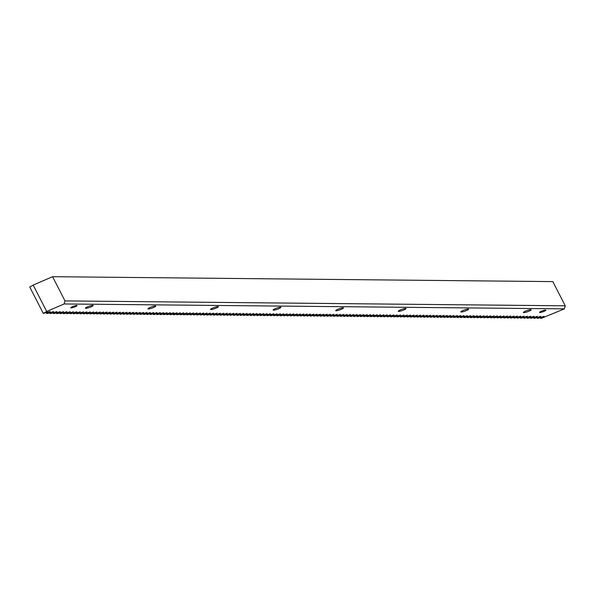 <?xml version="1.0" encoding="UTF-8"?>
<svg xmlns="http://www.w3.org/2000/svg" width="595" height="595" viewBox="0 0 595 595"><rect width="100%" height="100%" fill="white"/><g stroke="black" fill="none" stroke-linecap="round" stroke-linejoin="round"><path stroke-width="0.89" d="M541.272 311.274A3.362 0.528 -19.4 0 1 545.868 310.174A3.362 0.528 -19.4 0 1 544.128 311.304A3.362 0.528 -19.4 0 1 539.531 312.405A3.362 0.528 -19.4 0 1 541.272 311.274M72.441 306.678A3.362 0.528 -19.4 0 1 77.038 305.577A3.362 0.528 -19.4 0 1 75.297 306.708A3.362 0.528 -19.4 0 1 70.693 307.808A3.362 0.528 -19.4 0 1 72.441 306.678M87.532 306.827A4.128 0.654 -19.4 0 1 93.177 305.473A4.128 0.654 -19.4 0 1 91.035 306.864A4.128 0.654 -19.4 0 1 85.39 308.217A4.128 0.654 -19.4 0 1 87.532 306.827M150.104 307.437A4.128 0.654 -19.4 0 1 155.749 306.083A4.128 0.654 -19.4 0 1 153.607 307.474A4.128 0.654 -19.4 0 1 147.962 308.827A4.128 0.654 -19.4 0 1 150.104 307.437M212.675 308.054A4.128 0.654 -19.4 0 1 218.32 306.7A4.128 0.654 -19.4 0 1 216.178 308.084A4.128 0.654 -19.4 0 1 210.533 309.445A4.128 0.654 -19.4 0 1 212.675 308.054M275.247 308.664A4.128 0.654 -19.4 0 1 280.892 307.31A4.128 0.654 -19.4 0 1 278.75 308.701A4.128 0.654 -19.4 0 1 273.105 310.055A4.128 0.654 -19.4 0 1 275.247 308.664M337.819 309.281A4.128 0.654 -19.4 0 1 343.464 307.927A4.128 0.654 -19.4 0 1 341.322 309.311A4.128 0.654 -19.4 0 1 335.677 310.664A4.128 0.654 -19.4 0 1 337.819 309.281M400.39 309.891A4.128 0.654 -19.4 0 1 406.035 308.537A4.128 0.654 -19.4 0 1 403.893 309.928A4.128 0.654 -19.4 0 1 398.248 311.282A4.128 0.654 -19.4 0 1 400.39 309.891M462.955 310.508A4.128 0.654 -19.4 0 1 468.607 309.155A4.128 0.654 -19.4 0 1 466.465 310.538A4.128 0.654 -19.4 0 1 460.82 311.892A4.128 0.654 -19.4 0 1 462.955 310.508M525.526 311.118A4.128 0.654 -19.4 0 1 531.171 309.764A4.128 0.654 -19.4 0 1 529.029 311.155A4.128 0.654 -19.4 0 1 523.384 312.509A4.128 0.654 -19.4 0 1 525.526 311.118M564.387 308.864L64.119 303.963L46.7 311.475L33.156 285.072L52.568 276.697L552.837 281.606L565.25 305.808L564.387 308.864L541.42 318.303L540.528 318.295L544.135 316.354L538.081 318.266L537.188 318.258L536.794 317.499M537.188 318.258L540.796 316.317L534.749 318.236L533.849 318.228L533.462 317.462M533.849 318.228L537.463 316.287L531.409 318.206L530.517 318.191L530.123 317.433M530.517 318.191L534.124 316.25L528.07 318.169L527.177 318.161L526.783 317.403M527.177 318.161L530.785 316.22L524.738 318.139L523.838 318.132L523.451 317.366M523.838 318.132L527.453 316.19L521.399 318.102L520.506 318.094L520.112 317.336M520.506 318.094L524.113 316.153L518.059 318.072L517.167 318.065L516.772 317.299M517.167 318.065L520.774 316.124L514.727 318.042L513.827 318.028L513.44 317.269M513.827 318.028L517.434 316.086L511.388 318.005L510.495 317.998L510.101 317.239M510.495 317.998L514.102 316.057L508.048 317.975L507.156 317.968L506.762 317.202M507.156 317.968L510.763 316.027L504.716 317.938L503.816 317.931L503.43 317.172M503.816 317.931L507.423 315.99L501.377 317.909L500.477 317.901L500.09 317.135M500.477 317.901L504.091 315.96L498.037 317.879L497.145 317.864L496.751 317.105M497.145 317.864L500.752 315.923L494.698 317.842L493.805 317.834L493.419 317.075M493.805 317.834L497.413 315.893L491.366 317.812L490.466 317.804L490.079 317.038M490.466 317.804L494.081 315.863L488.026 317.775L487.134 317.767L486.74 317.009M487.134 317.767L490.741 315.826L484.687 317.745L483.795 317.737L483.4 316.971M483.795 317.737L487.402 315.796L481.355 317.715L480.455 317.7L480.068 316.942M480.455 317.7L484.07 315.767L478.016 317.678L477.123 317.671L476.729 316.912M477.123 317.671L480.73 315.729L474.676 317.648L473.784 317.641L473.389 316.875M473.784 317.641L477.391 315.7L471.344 317.611L470.444 317.604L470.057 316.845M470.444 317.604L474.059 315.662L468.005 317.581L467.112 317.574L466.718 316.808M467.112 317.574L470.719 315.633L464.665 317.551L463.773 317.537L463.379 316.778M463.773 317.537L467.38 315.603L461.333 317.514L460.433 317.507L460.047 316.748M460.433 317.507L464.041 315.566L457.994 317.485L457.094 317.477L456.707 316.711M457.094 317.477L460.709 315.536L454.654 317.447L453.762 317.44L453.368 316.681M453.762 317.44L457.369 315.499L451.315 317.418L450.422 317.41L450.036 316.644M450.422 317.41L454.03 315.469L447.983 317.388L447.083 317.373L446.696 316.614M447.083 317.373L450.698 315.439L444.644 317.351L443.751 317.343L443.357 316.585M443.751 317.343L447.358 315.402L441.304 317.321L440.412 317.313L440.025 316.547M440.412 317.313L444.019 315.372L437.972 317.284L437.072 317.276L436.685 316.518M437.072 317.276L440.687 315.335L434.633 317.254L433.74 317.247L433.346 316.481M433.74 317.247L437.347 315.305L431.293 317.224L430.401 317.209L430.007 316.451M430.401 317.209L434.008 315.276L427.961 317.187L427.061 317.18L426.674 316.421M427.061 317.18L430.676 315.238L424.622 317.157L423.729 317.15L423.335 316.384M423.729 317.15L427.336 315.209L421.282 317.12L420.39 317.113L419.996 316.354M420.39 317.113L423.997 315.171L417.95 317.09L417.05 317.083L416.664 316.317M417.05 317.083L420.658 315.142L414.611 317.061L413.718 317.046L413.324 316.287M413.718 317.046L417.326 315.112L411.271 317.023L410.379 317.016L409.985 316.257M410.379 317.016L413.986 315.075L407.939 316.994L407.039 316.986L406.653 316.22M407.039 316.986L410.647 315.045L404.6 316.957L403.7 316.949L403.313 316.19M403.7 316.949L407.315 315.008L401.261 316.927L400.368 316.919L399.974 316.153M400.368 316.919L403.975 314.978L397.921 316.897L397.029 316.882L396.642 316.124M397.029 316.882L400.636 314.948L394.589 316.86L393.689 316.852L393.302 316.094M393.689 316.852L397.304 314.911L391.25 316.83L390.357 316.823L389.963 316.057M390.357 316.823L393.964 314.881L387.91 316.793L387.018 316.785L386.631 316.027M387.018 316.785L390.625 314.844L384.578 316.763L383.678 316.756L383.292 315.99M383.678 316.756L387.293 314.815L381.239 316.733L380.346 316.719L379.952 315.96M380.346 316.719L383.954 314.785L377.899 316.696L377.007 316.689L376.613 315.93M377.007 316.689L380.614 314.748L374.567 316.666L373.667 316.659L373.281 315.893M373.667 316.659L377.282 314.718L371.228 316.629L370.335 316.622L369.941 315.863M370.335 316.622L373.943 314.681L367.889 316.6L366.996 316.592L366.602 315.826M366.996 316.592L370.603 314.651L364.557 316.57L363.657 316.555L363.27 315.796M363.657 316.555L367.264 314.621L361.217 316.533L360.325 316.525L359.93 315.767M360.325 316.525L363.932 314.584L357.878 316.503L356.985 316.495L356.591 315.729M356.985 316.495L360.592 314.554L354.546 316.466L353.646 316.458L353.259 315.7M353.646 316.458L357.253 314.517L351.206 316.436L350.306 316.428L349.92 315.662M350.306 316.428L353.921 314.487L347.867 316.406L346.974 316.391L346.58 315.633M346.974 316.391L350.581 314.458L344.527 316.369L343.635 316.362L343.248 315.603M343.635 316.362L347.242 314.42L341.195 316.339L340.295 316.332L339.909 315.566M340.295 316.332L343.91 314.391L337.856 316.302L336.963 316.295L336.569 315.536M336.963 316.295L340.571 314.353L334.516 316.272L333.624 316.265L333.23 315.506M333.624 316.265L337.231 314.324L331.184 316.243L330.284 316.228L329.898 315.469M330.284 316.228L333.899 314.294L327.845 316.205L326.953 316.198L326.558 315.439M326.953 316.198L330.56 314.257L324.506 316.176L323.613 316.168L323.219 315.402M323.613 316.168L327.22 314.227L321.174 316.138L320.274 316.131L319.887 315.372M320.274 316.131L323.888 314.19L317.834 316.109L316.942 316.101L316.547 315.343M316.942 316.101L320.549 314.16L314.495 316.079L313.602 316.071L313.208 315.305M313.602 316.071L317.209 314.13L311.163 316.042L310.263 316.034L309.876 315.276M310.263 316.034L313.87 314.093L307.823 316.012L306.931 316.005L306.537 315.238M306.931 316.005L310.538 314.063L304.484 315.975L303.591 315.967L303.197 315.209M303.591 315.967L307.199 314.026L301.152 315.945L300.252 315.938L299.865 315.179M300.252 315.938L303.859 313.996L297.812 315.915L296.912 315.908L296.526 315.142M296.912 315.908L300.527 313.967L294.473 315.878L293.58 315.871L293.186 315.112M293.58 315.871L297.188 313.929L291.134 315.848L290.241 315.841L289.854 315.075M290.241 315.841L293.848 313.9L287.801 315.811L286.902 315.804L286.515 315.045M286.902 315.804L290.516 313.863L284.462 315.781L283.57 315.774L283.175 315.015M283.57 315.774L287.177 313.833L281.123 315.752L280.23 315.744L279.836 314.978M280.23 315.744L283.837 313.803L277.791 315.714L276.891 315.707L276.504 314.948M276.891 315.707L280.505 313.766L274.451 315.685L273.559 315.677L273.164 314.911M273.559 315.677L277.166 313.736L271.112 315.655L270.219 315.64L269.825 314.881M270.219 315.64L273.826 313.699L267.78 315.618L266.88 315.61L266.493 314.852M266.88 315.61L270.494 313.669L264.44 315.588L263.548 315.581L263.154 314.815M263.548 315.581L267.155 313.639L261.101 315.551L260.208 315.543L259.814 314.785M260.208 315.543L263.816 313.602L257.769 315.521L256.869 315.514L256.482 314.748M256.869 315.514L260.476 313.572L254.429 315.491L253.53 315.476L253.143 314.718M253.53 315.476L257.144 313.535L251.09 315.454L250.197 315.447L249.803 314.688M250.197 315.447L253.805 313.505L247.751 315.424L246.858 315.417L246.471 314.651M246.858 315.417L250.465 313.476L244.419 315.387L243.519 315.38L243.132 314.621M243.519 315.38L247.133 313.439L241.079 315.357L240.187 315.35L239.792 314.584M240.187 315.35L243.794 313.409L237.74 315.328L236.847 315.313L236.46 314.554M236.847 315.313L240.454 313.372L234.408 315.291L233.508 315.283L233.121 314.524M233.508 315.283L237.122 313.342L231.068 315.261L230.176 315.253L229.782 314.487M230.176 315.253L233.783 313.312L227.729 315.224L226.836 315.216L226.442 314.458M226.836 315.216L230.444 313.275L224.397 315.194L223.497 315.186L223.11 314.42M223.497 315.186L227.112 313.245L221.057 315.164L220.165 315.149L219.771 314.391M220.165 315.149L223.772 313.208L217.718 315.127L216.825 315.119L216.431 314.361M216.825 315.119L220.433 313.178L214.386 315.097L213.486 315.09L213.099 314.324M213.486 315.09L217.101 313.149L211.047 315.06L210.154 315.053L209.76 314.294M210.154 315.053L213.761 313.111L207.707 315.03L206.815 315.023L206.42 314.257M206.815 315.023L210.422 313.082L204.375 315L203.475 314.986L203.088 314.227M203.475 314.986L207.082 313.044L201.036 314.963L200.136 314.956L199.749 314.197M200.136 314.956L203.75 313.015L197.696 314.933L196.804 314.926L196.409 314.16M196.804 314.926L200.411 312.985L194.357 314.896L193.464 314.889L193.078 314.13M193.464 314.889L197.071 312.948L191.025 314.867L190.125 314.859L189.738 314.093M190.125 314.859L193.739 312.918L187.685 314.837L186.793 314.822L186.399 314.063M186.793 314.822L190.4 312.881L184.346 314.8L183.453 314.792L183.067 314.034M183.453 314.792L187.061 312.851L181.014 314.77L180.114 314.762L179.727 313.996M180.114 314.762L183.729 312.821L177.674 314.733L176.782 314.725L176.388 313.967M176.782 314.725L180.389 312.784L174.335 314.703L173.442 314.696L173.048 313.929M173.442 314.696L177.05 312.754L171.003 314.673L170.103 314.658L169.716 313.9M170.103 314.658L173.718 312.717L167.664 314.636L166.771 314.629L166.377 313.87M166.771 314.629L170.378 312.687L164.324 314.606L163.432 314.599L163.037 313.833M163.432 314.599L167.039 312.658L160.992 314.569L160.092 314.562L159.705 313.803M160.092 314.562L163.699 312.62L157.653 314.539L156.76 314.532L156.366 313.766M156.76 314.532L160.367 312.591L154.313 314.51L153.421 314.495L153.027 313.736M153.421 314.495L157.028 312.554L150.981 314.472L150.081 314.465L149.695 313.706M150.081 314.465L153.689 312.524L147.642 314.443L146.742 314.435L146.355 313.669M146.742 314.435L150.357 312.494L144.302 314.405L143.41 314.398L143.016 313.639M143.41 314.398L147.017 312.457L140.963 314.376L140.07 314.368L139.684 313.602M140.07 314.368L143.678 312.427L137.631 314.346L136.731 314.331L136.344 313.572M136.731 314.331L140.346 312.39L134.292 314.309L133.399 314.301L133.005 313.543M133.399 314.301L137.006 312.36L130.952 314.279L130.06 314.272L129.665 313.505M130.06 314.272L133.667 312.33L127.62 314.242L126.72 314.234L126.333 313.476M126.72 314.234L130.335 312.293L124.281 314.212L123.388 314.205L122.994 313.439M123.388 314.205L126.995 312.263L120.941 314.182L120.049 314.167L119.654 313.409M120.049 314.167L123.656 312.226L117.609 314.145L116.709 314.138L116.323 313.379M116.709 314.138L120.324 312.197L114.27 314.115L113.377 314.108L112.983 313.342M113.377 314.108L116.984 312.167L110.93 314.078L110.038 314.071L109.644 313.312M110.038 314.071L113.645 312.13L107.598 314.048L106.698 314.041L106.312 313.275M106.698 314.041L110.306 312.1L104.259 314.019L103.366 314.004L102.972 313.245M103.366 314.004L106.974 312.063L100.919 313.982L100.027 313.974L99.633 313.215M100.027 313.974L103.634 312.033L97.587 313.952L96.688 313.944L96.301 313.178M96.688 313.944L100.295 312.003L94.248 313.915L93.348 313.907L92.961 313.149M93.348 313.907L96.963 311.966L90.909 313.885L90.016 313.877L89.622 313.111M90.016 313.877L93.623 311.936L87.569 313.855L86.677 313.84L86.29 313.082M86.677 313.84L90.284 311.899L84.237 313.818L83.337 313.81L82.95 313.052M83.337 313.81L86.952 311.869L80.898 313.788L80.005 313.781L79.611 313.015M80.005 313.781L83.612 311.839L77.558 313.751L76.666 313.743L76.272 312.985M76.666 313.743L80.273 311.802L74.226 313.721L73.326 313.714L72.94 312.948M73.326 313.714L76.941 311.773L70.887 313.691L69.994 313.677L69.6 312.918M69.994 313.677L73.602 311.735L67.547 313.654L66.655 313.647L66.261 312.888M66.655 313.647L70.262 311.706L64.215 313.625L63.315 313.617L62.929 312.851M63.315 313.617L66.93 311.676L60.876 313.587L59.983 313.58L59.589 312.821M59.983 313.58L63.591 311.639L57.537 313.558L56.644 313.55L56.25 312.784M56.644 313.55L60.251 311.609L54.204 313.528L53.305 313.513L52.918 312.754M53.305 313.513L56.912 311.579L50.865 313.491L49.965 313.483L49.578 312.725M49.965 313.483L53.58 311.542L47.526 313.461L46.633 313.453L46.239 312.687M46.633 313.453L50.24 311.512L43.294 313.416L29.75 287.013L33.201 285.154M46.7 311.475L43.294 313.416M64.119 303.963L64.981 300.906L52.568 276.697M540.528 318.295L540.134 317.529M64.981 300.906L565.25 305.808"/></g></svg>
